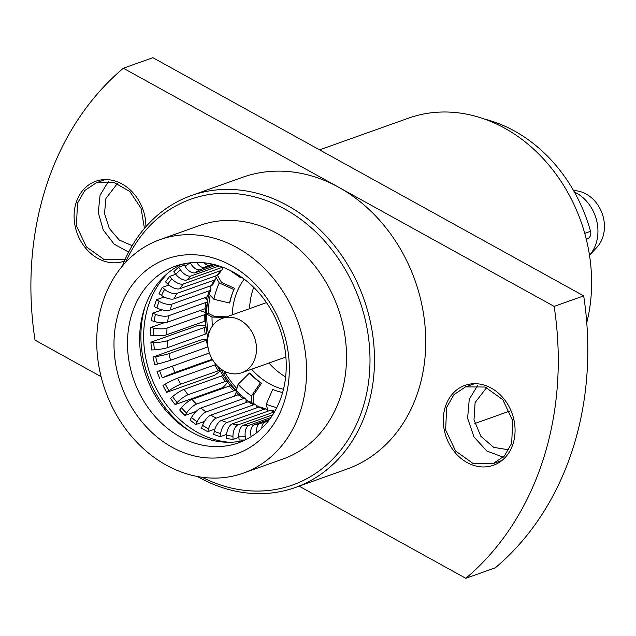 <?xml version="1.0" encoding="UTF-8"?>
<svg xmlns="http://www.w3.org/2000/svg" width="636" height="636" viewBox="0 0 636 636"><rect width="100%" height="100%" fill="white"/><g stroke="black" fill="none" stroke-linecap="round" stroke-linejoin="round"><path stroke-width="0.95" d="M209.045 332.835A28.866 23.818 -109.6 0 0 215.334 363.72A28.866 23.818 -109.6 0 0 241.744 372.744A28.866 23.818 -109.6 0 0 255.06 358.275A28.866 23.818 70.4 0 0 248.763 327.389A28.866 23.818 70.4 0 0 222.362 318.358A28.866 23.818 70.4 0 0 209.045 332.835M197.422 476.499A154.953 127.82 -109.6 0 0 199.171 477.477A154.953 127.82 -109.6 0 0 295.366 487.486A154.953 127.82 -109.6 0 0 366.837 409.807A154.953 127.82 -109.6 0 0 333.049 244.025A154.953 127.82 -109.6 0 0 191.317 195.57A154.953 127.82 -109.6 0 0 122.398 266.039M191.317 195.57L242.555 177.309A154.953 127.82 70.4 0 1 338.757 187.31A154.953 127.82 70.4 0 1 418.075 391.538A154.953 127.82 70.4 0 1 346.612 469.217L295.366 487.486M102.857 301.766A123.964 102.253 -109.6 0 0 129.887 434.388A123.964 102.253 -109.6 0 0 243.278 473.152A123.964 102.253 -109.6 0 0 300.446 411.015A123.964 102.253 -109.6 0 0 273.424 278.385A123.964 102.253 -109.6 0 0 160.034 239.621A123.964 102.253 -109.6 0 0 102.857 301.766M243.278 473.152L283.227 458.914A123.964 102.253 -109.6 0 0 340.403 396.769A123.964 102.253 -109.6 0 0 313.373 264.147A123.964 102.253 -109.6 0 0 199.982 225.383L160.034 239.621M284.205 402.024A103.573 85.439 70.4 0 1 172.125 447.259A103.573 85.439 70.4 0 1 119.107 310.75A103.573 85.439 70.4 0 1 231.178 265.514A103.573 85.439 70.4 0 1 284.205 402.024M281.613 395.854A93.786 77.361 70.4 0 1 238.357 442.871A93.786 77.361 70.4 0 1 180.131 436.821A93.786 77.361 70.4 0 1 132.121 313.206A93.786 77.361 70.4 0 1 175.377 266.19A93.786 77.361 70.4 0 1 261.165 295.517A93.786 77.361 70.4 0 1 281.613 395.854M202.169 477.262A151.686 125.125 -109.6 0 0 362.504 408.988A151.686 125.125 -109.6 0 0 290.795 212.535A151.686 125.125 -109.6 0 0 125.594 262.445M573.441 190.403L576.677 190.832A32.619 26.911 -109.6 0 1 602.841 237.021A32.619 26.911 -109.6 0 1 596.838 247.396L589.493 255.235A38.327 31.617 -109.6 0 0 596.051 243.58A38.327 31.617 -109.6 0 0 574.356 192.008M586.758 322.698A154.953 127.82 -109.6 0 0 546.761 162.585A154.953 127.82 -109.6 0 0 408.439 118.177L319.574 149.858M145.882 226.726A42.405 34.98 -109.6 0 0 122.08 183.995A42.405 34.98 -109.6 0 0 95.75 181.26A42.405 34.98 -109.6 0 0 74.11 217.472A42.405 34.98 -109.6 0 0 97.904 258.415A42.405 34.98 -109.6 0 0 124.227 261.15A42.405 34.98 -109.6 0 0 124.41 261.086M253.724 287.369A66.549 54.895 70.4 0 0 252.834 289.913A66.549 54.895 -109.6 0 0 249.59 308.651M268.98 363.037A66.549 54.895 -109.6 0 0 285.644 376.91M244.192 279.132A66.549 54.895 70.4 0 0 235.463 296.106A66.549 54.895 -109.6 0 0 232.22 314.844M251.61 369.23A66.549 54.895 -109.6 0 0 283.473 389.312M244.327 440.398A93.786 77.361 -109.6 0 1 162.355 406.213A93.786 77.361 -109.6 0 1 144.277 308.873A93.786 77.361 70.4 0 1 181.562 264.33M299.119 486.143L465.806 578.307A311.537 256.984 -109.6 0 0 554.155 306.401L123.36 68.219A311.537 256.984 -109.6 0 0 35.012 340.125L101.084 376.655M491.262 388.111A42.405 34.98 -109.6 0 0 464.94 385.376A42.405 34.98 -109.6 0 0 443.3 421.589A42.405 34.98 -109.6 0 0 467.086 462.531A42.405 34.98 -109.6 0 0 493.417 465.266A42.405 34.98 -109.6 0 0 515.057 429.054A42.405 34.98 -109.6 0 0 491.262 388.111M123.36 68.219L152.886 57.693L583.689 295.875A311.537 256.984 70.4 0 1 495.341 567.781L465.806 578.307M554.155 306.401L583.689 295.875M125.34 258.963L123.678 259.615L104.058 259.512L86.385 246.863L76.439 225.804L77.489 203.234L84.811 190.474L96.298 182.794L113.486 182.166L129.784 191.444L141.057 208.274L144.444 228.396M108.486 181.292L100.075 195.188L98.254 212.559L103.271 230.041L114.13 244.152L128.655 252.087M132.193 245.687L119.282 240.058L109.328 228.475L104.519 213.497L105.926 198.424L117.469 183.462M477.676 385.408L469.257 399.305L467.611 418.257L473.971 436.948L486.85 451.019L503.259 457.181M511.678 443.292L504.356 456.052L492.868 463.731L473.248 463.628L455.567 450.98L445.629 429.92L446.679 407.35L454.001 394.59L465.488 386.911L485.109 387.014L502.782 399.662L512.727 420.722L511.678 443.292M486.651 387.578L475.108 402.54L474.003 419.784L480.848 436.288L493.703 447.37L508.832 449.827M233.714 290.04A69.857 57.622 -109.6 0 0 231.886 294.985A69.857 57.622 -109.6 0 0 230.017 301.989L229.548 303.014L213.903 299.278A83.181 68.616 -109.6 0 1 216.129 290.946A83.181 68.616 -109.6 0 1 219.221 282.948L215.874 277.018M219.221 282.948L233.929 289.563L234.485 288.275L221.495 282.432L217.456 275.277M233.929 289.563A68.505 56.509 -109.6 0 0 233.444 290.668A68.505 56.509 -109.6 0 0 231.385 296.145A68.505 56.509 -109.6 0 0 229.548 303.014M226.718 372.259L223.769 374.071A94.605 78.037 -109.6 0 0 236.346 390.56L238.095 384.319A83.181 68.616 -109.6 0 0 251.435 396.021L260.458 382.673L261.539 383.222L253.565 395.012L253.653 402.381L252.842 403.391M261.539 383.222A69.857 57.622 -109.6 0 1 250.33 373.404L249.471 373.046L238.095 384.319M225.51 373.451A94.605 78.037 -109.6 0 0 236.886 388.636M220.74 368.896A94.605 78.037 70.4 0 0 223.769 374.071L225.549 371.758M210.166 295.271A94.605 78.037 -109.6 0 0 208.433 313.421L206.692 314.041L212.019 317.038A83.181 68.616 -109.6 0 0 212.392 326.077M224.731 317.515L212.019 317.038M226.647 316.831L214.316 316.37L208.433 313.421M208.37 296.225A94.605 78.037 -109.6 0 0 206.692 314.041A94.605 78.037 70.4 0 0 208.529 334.623M209.244 294.285L213.903 299.278M241.529 277.193A68.505 56.509 -109.6 0 0 240.925 277.948L229.683 270.213M251.514 402.636L251.435 396.021M253.263 403.24A94.605 78.037 -109.6 0 0 255.656 404.878M255.791 404.965A94.605 78.037 -109.6 0 0 259.075 407.016M256.888 407.374A94.605 78.037 -109.6 0 0 257.318 407.628M267.82 410.721L266.285 404.226A83.181 68.616 -109.6 0 0 276.819 407.612M282.63 392.507A68.505 56.509 -109.6 0 1 272.685 389.439L266.285 404.226M249.471 373.046A68.505 56.509 -109.6 0 0 260.458 382.673M248.573 401.69A94.605 78.037 70.4 0 1 245.973 399.623M241.855 396.045A94.605 78.037 70.4 0 1 236.346 390.56M210.436 287.416A94.605 78.037 70.4 0 1 210.937 285.723M168.874 285.007L162.252 287.361L164.621 289.332A9.786 4.5 29.4 0 0 176.927 293.395L214.276 280.086A9.786 4.5 29.4 0 0 215.699 278.973A9.786 4.5 29.4 0 0 215.493 275.992M162.252 287.361A96.235 79.381 -109.6 0 0 159.048 293.657L161.52 295.414A9.786 4.221 -155.4 0 0 174.161 298.833L211.502 285.524A9.786 4.221 -155.4 0 0 212.981 284.316L215.699 278.973M175.743 274.275L169.677 276.437L171.792 278.775A9.786 4.945 39.1 0 0 183.351 283.95L220.692 270.634A9.786 4.945 39.1 0 0 221.94 269.783A9.786 4.945 39.1 0 0 222.52 267.239M169.677 276.437A96.235 79.381 -109.6 0 0 165.599 281.939L167.848 284.101A9.786 4.73 -146 0 0 179.821 288.712L217.17 275.396A9.786 4.73 -146 0 0 218.522 274.402L221.94 269.783M184.408 265.156L178.644 267.207L180.457 269.863A9.786 5.271 49.3 0 0 191.094 275.976L219.158 265.967M178.644 267.207A96.235 79.381 -109.6 0 0 173.787 271.795L175.759 274.299A9.786 5.12 -136.1 0 0 186.897 279.943L222.664 267.192M190.379 262.803L190.387 262.811A9.786 5.47 60 0 0 199.982 269.664L214.268 264.576M183.637 263.853L185.06 266.253A9.786 5.382 -125.6 0 0 195.212 272.741L216.479 265.164M204.172 262.803A9.786 5.533 70.9 0 0 209.761 265.188A9.786 5.533 70.9 0 0 209.785 265.18L212.591 264.179M196.707 262.453A9.786 5.517 -114.8 0 0 204.569 267.287L213.012 264.274M164.175 297.004L156.543 299.723L159.103 301.281A9.786 3.935 20.3 0 0 171.99 304.08L209.339 290.771A9.786 3.935 20.3 0 0 210.842 289.499A9.786 3.935 20.3 0 0 209.483 286.24M156.543 299.723A96.235 79.381 -109.6 0 0 155.351 303.149A96.235 79.381 -109.6 0 0 154.294 306.647L156.933 307.967A9.786 3.609 -164.3 0 0 170.05 310.066L207.392 296.75A9.786 3.609 -164.3 0 0 208.91 295.446L210.842 289.499M168.707 272.407A96.235 79.381 70.4 0 0 148.403 305.622A96.235 79.381 -109.6 0 0 229.254 442.274M145.103 306.441A99.494 82.076 -109.6 0 0 189.449 430.842M206.795 296.964A96.235 79.381 -109.6 0 0 206.446 299.135M205.476 308.579A96.235 79.381 -109.6 0 0 205.325 312.626M205.484 320.695A96.235 79.381 -109.6 0 0 205.945 326.355M205.992 326.761A96.235 79.381 -109.6 0 0 207.861 338.185M217.973 366.567A96.235 79.381 -109.6 0 0 223.753 376.591M227.394 381.878A96.235 79.381 -109.6 0 0 230.407 385.814M236.099 392.333A96.235 79.381 -109.6 0 0 238.405 394.694M245.989 401.483A96.235 79.381 -109.6 0 0 246.951 402.246M261.841 428.219A9.786 5.533 -109.1 0 1 264.743 422.209L265.633 421.891M251.148 436.63L251.045 436.153A9.786 5.462 -98.3 0 1 254.257 424.761L269.696 419.259M256.761 432.655A9.786 5.517 76.1 0 1 259.798 423.679L268.774 420.476M245.234 439.961A96.235 79.381 -109.6 0 1 239.104 439.977L238.866 436.781A9.786 5.247 -87.7 0 1 243.365 425.317L272.725 414.847M245.703 439.722L245.265 436.733A9.786 5.374 86.8 0 1 249.089 425.277L270.976 417.478M274.521 411.882L238.079 424.872A9.786 5.104 97.3 0 0 232.967 436.28L232.999 439.46A96.235 79.381 -109.6 0 1 226.329 438.299L226.519 435.151A9.786 4.913 -77.5 0 1 232.315 423.862L269.656 410.554A9.786 4.913 -77.5 0 1 271.198 410.427L274.943 411.142M238.913 437.353L232.999 439.46M220.247 436.678A96.235 79.381 -109.6 0 1 213.688 434.332L214.308 431.319A9.786 4.452 -67.8 0 1 221.384 420.436L258.733 407.12A9.786 4.452 -67.8 0 1 260.561 407.088L266.094 409.075A9.786 4.706 107.2 0 0 264.401 409.155L227.06 422.463A9.786 4.706 107.2 0 0 220.644 433.593L220.247 436.678L226.583 434.42M268.002 411.142A9.786 4.706 107.2 0 0 266.094 409.075M207.781 431.653A96.235 79.381 -109.6 0 1 201.501 428.179L202.534 425.373A9.786 3.888 -58.7 0 1 210.85 415.117L248.199 401.801A9.786 3.888 -58.7 0 1 250.171 401.841L255.545 404.814A9.786 4.198 116.6 0 0 253.629 404.806L216.288 418.122A9.786 4.198 116.6 0 0 208.608 428.736L207.781 431.653L214.904 429.117M256.92 407.771A9.786 4.198 116.6 0 0 255.545 404.814M195.92 424.506A96.235 79.381 -109.6 0 1 190.061 419.991L191.484 417.47A9.786 3.22 -50.2 0 1 200.968 408.042L238.309 394.725A9.786 3.22 -50.2 0 1 240.305 394.781L245.369 398.685A9.786 3.578 125.4 0 0 243.373 398.629L206.032 411.945A9.786 3.578 125.4 0 0 197.144 421.827L195.92 424.506L204.442 421.469M245.711 402.691A9.786 3.578 125.4 0 0 245.369 398.685M184.941 415.419A96.235 79.381 -109.6 0 1 179.662 409.974L181.435 407.787A9.786 2.48 -42.1 0 1 191.977 399.376L229.318 386.068A9.786 2.48 -42.1 0 1 231.258 386.06L235.861 390.806A9.786 2.87 133.7 0 0 233.889 390.774L196.54 404.083A9.786 2.87 133.7 0 0 186.539 413.05L184.941 415.419L196.198 411.405M235.861 390.806A9.786 2.87 133.7 0 1 234.31 396.021L234.191 396.196M175.131 404.607A96.235 79.381 -109.6 0 1 170.551 398.367L172.634 396.578A9.786 1.67 -34.3 0 1 184.098 389.351L221.447 376.035A9.786 1.67 -34.3 0 1 223.276 375.892L227.29 381.369A9.786 2.099 141.7 0 0 225.406 381.425L188.057 394.741A9.786 2.099 141.7 0 0 177.054 402.604L175.131 404.607L222.894 387.578L224.826 385.575A9.786 2.099 141.7 0 0 227.29 381.369M166.712 392.34L214.483 375.312L216.693 373.73A9.786 1.272 149.3 0 0 219.905 370.597A9.786 1.272 149.3 0 0 218.132 370.828L180.783 384.136A9.786 1.272 149.3 0 0 168.93 390.75L166.712 392.34A96.235 79.381 -109.6 0 1 162.951 385.464L165.296 384.104A9.786 0.827 -26.7 0 1 177.531 378.189L214.873 364.881A9.786 0.827 -26.7 0 1 216.025 364.531M209.411 352.956L157.052 371.575L209.427 352.996M212.48 359.634A9.786 0.413 156.8 0 1 210.119 360.763L162.355 377.792A9.786 0.413 156.8 0 1 174.9 372.537L212.241 359.229M157.052 371.575A96.235 79.381 -109.6 0 0 159.906 378.921M207.734 339.385A9.786 0.906 -11.8 0 0 203.448 339.624L200.769 340.014L153.006 357.042L155.685 356.653A9.786 0.906 -11.8 0 0 168.938 353.624L206.279 340.316A9.786 0.906 -11.8 0 0 207.71 339.656M153.006 357.042A96.235 79.381 -109.6 0 0 154.882 364.682L157.497 364.038A9.786 0.453 164.3 0 0 170.559 360.23L207.9 346.922A9.786 0.453 164.3 0 0 207.964 346.898M167.117 340.824L204.458 327.508A9.786 1.749 -4.3 0 0 205.969 326.443A9.786 1.749 -4.3 0 0 201.421 325.314L198.671 325.203L150.899 342.232L153.65 342.343A9.786 1.749 -4.3 0 0 167.117 340.824A83.181 68.616 70.4 0 0 167.848 347.518L205.197 334.202A9.786 1.312 171.8 0 0 206.716 333.248L205.969 326.443M167.848 347.518A9.786 1.312 171.8 0 1 154.476 349.824L151.75 349.975A96.235 79.381 -109.6 0 1 150.899 342.232M164.295 322.69L150.796 327.5L153.554 328.112A9.786 2.544 3.5 0 0 167.03 328.089L204.371 314.78A9.786 2.544 3.5 0 0 205.873 313.548A9.786 2.544 3.5 0 0 201.318 311.084L199.617 310.702M150.796 327.5A96.235 79.381 -109.6 0 0 150.605 335.156L153.363 335.506A9.786 2.139 179.4 0 0 166.855 334.711L204.204 321.395A9.786 2.139 179.4 0 0 205.706 320.242L205.873 313.548M162.164 309.835L152.696 313.214L155.383 314.311A9.786 3.283 11.7 0 0 168.667 315.742L206.008 302.426A9.786 3.283 11.7 0 0 207.527 301.122A9.786 3.283 11.7 0 0 204.371 297.831M152.696 313.214A96.235 79.381 -109.6 0 0 151.455 320.592L154.19 321.442A9.786 2.91 -172.6 0 0 167.594 322.118L204.943 308.81A9.786 2.91 -172.6 0 0 206.446 307.53L207.527 301.122M484.465 119.059A146.797 121.094 70.4 0 1 590.542 231.313A6.527 5.382 70.4 0 1 587.489 238.723L586.265 239.16M174.161 298.833A83.181 68.616 70.4 0 1 176.927 293.395M214.276 280.086A83.181 68.616 -109.6 0 0 211.502 285.524M161.52 295.414A92.967 76.694 70.4 0 1 164.621 289.332M179.821 288.712A83.181 68.616 70.4 0 1 183.351 283.95M220.692 270.634A83.181 68.616 -109.6 0 0 217.17 275.396M167.848 284.101A92.967 76.694 70.4 0 1 171.792 278.775M186.897 279.943A83.181 68.616 70.4 0 1 191.094 275.976M175.759 274.299A92.967 76.694 70.4 0 1 180.457 269.863M195.212 272.741A83.181 68.616 70.4 0 1 199.982 269.664M185.06 266.253A92.967 76.694 70.4 0 1 190.387 262.811M204.569 267.287A83.181 68.616 70.4 0 1 209.331 265.339A83.181 68.616 70.4 0 1 209.737 265.196M170.05 310.066A83.181 68.616 70.4 0 1 171.99 304.08M209.339 290.771A83.181 68.616 -109.6 0 0 207.392 296.75M156.933 307.967A92.967 76.694 70.4 0 1 159.103 301.281M265.196 422.05L268.599 420.706A83.181 68.616 70.4 0 1 265.196 422.05A83.181 68.616 70.4 0 1 264.743 422.209M259.798 423.679A83.181 68.616 70.4 0 1 254.257 424.761M252.15 435.986A92.967 76.694 70.4 0 1 251.045 436.153M249.089 425.277A83.181 68.616 70.4 0 1 243.365 425.317M245.265 436.733A92.967 76.694 70.4 0 1 238.866 436.781M238.079 424.872A83.181 68.616 70.4 0 1 232.315 423.862M269.656 410.554A83.181 68.616 -109.6 0 0 274.76 411.468M232.967 436.28A92.967 76.694 70.4 0 1 226.519 435.151M227.06 422.463A83.181 68.616 70.4 0 1 221.384 420.436M258.733 407.12A83.181 68.616 -109.6 0 0 264.401 409.155M220.644 433.593A92.967 76.694 70.4 0 1 214.308 431.319M216.288 418.122A83.181 68.616 70.4 0 1 210.85 415.117M248.199 401.801A83.181 68.616 -109.6 0 0 253.629 404.806M208.608 428.736A92.967 76.694 70.4 0 1 202.534 425.373M206.032 411.945A83.181 68.616 70.4 0 1 200.968 408.042M238.309 394.725A83.181 68.616 -109.6 0 0 243.373 398.629M197.144 421.827A92.967 76.694 70.4 0 1 191.484 417.47M196.54 404.083A83.181 68.616 70.4 0 1 191.977 399.376M229.318 386.068A83.181 68.616 -109.6 0 0 233.889 390.774M186.539 413.05A92.967 76.694 70.4 0 1 181.435 407.787M188.057 394.741A83.181 68.616 70.4 0 1 184.098 389.351M221.447 376.035A83.181 68.616 -109.6 0 0 225.406 381.425M177.054 402.604A92.967 76.694 70.4 0 1 172.634 396.578M180.783 384.136A83.181 68.616 70.4 0 1 177.531 378.189M214.873 364.881A83.181 68.616 -109.6 0 0 218.132 370.828M168.93 390.75A92.967 76.694 70.4 0 1 165.296 384.104M174.9 372.537A83.181 68.616 70.4 0 1 172.436 366.185M162.355 377.792A92.967 76.694 70.4 0 1 159.596 370.693M170.559 360.23A83.181 68.616 70.4 0 1 168.938 353.624M206.279 340.316A83.181 68.616 -109.6 0 0 207.9 346.922M157.497 364.038A92.967 76.694 70.4 0 1 155.685 356.653M204.458 327.508A83.181 68.616 -109.6 0 0 205.197 334.202M154.476 349.824A92.967 76.694 70.4 0 1 153.65 342.343M166.855 334.711A83.181 68.616 70.4 0 1 167.03 328.089M204.371 314.78A83.181 68.616 -109.6 0 0 204.204 321.395M153.363 335.506A92.967 76.694 70.4 0 1 153.554 328.112M167.594 322.118A83.181 68.616 70.4 0 1 168.667 315.742M206.008 302.426A83.181 68.616 -109.6 0 0 204.943 308.81M154.19 321.442A92.967 76.694 70.4 0 1 155.383 314.311M584.738 233.38L590.542 231.313M285.89 357.011L241.744 372.744M266.508 302.625L222.362 318.358M474.83 423.512L509.698 411.079M125.308 259.035L123.678 259.615M105.353 179.567L96.298 182.794M492.868 463.731L501.915 460.504M465.488 386.911L474.536 383.683M209.331 265.339L209.761 265.188M217.281 365.883L219.905 370.597"/></g></svg>
